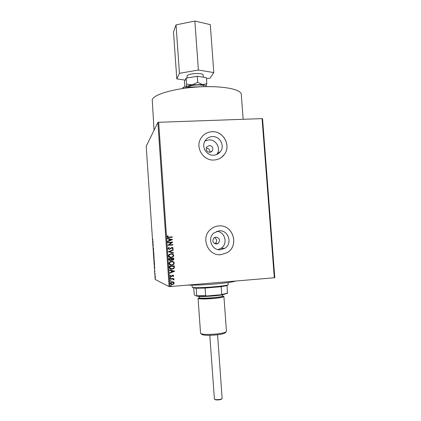 <?xml version="1.0" encoding="UTF-8"?>
<svg xmlns="http://www.w3.org/2000/svg" width="421" height="421" viewBox="0 0 421 421"><rect width="100%" height="100%" fill="white"/><g stroke="black" fill="none" stroke-linecap="round" stroke-linejoin="round"><path stroke-width="0.63" d="M216.431 244.027L218.115 243.427C220.488 240.207 219.757 238.081 215.926 237.055L214.105 237.754C211.9 240.986 212.673 243.08 216.431 244.027M214.873 243.77L215.215 243.559C217.294 241.238 217.036 239.228 214.436 237.528M209.79 152.349L212.41 150.839C213.473 147.85 212.431 146.061 209.29 145.482L206.6 147.082C205.632 150.05 206.695 151.807 209.79 152.349M209.826 152.344C210.021 149.829 208.874 148.424 206.385 148.129M220.557 249.748L224.798 248.327C232.887 243.68 228.403 229.745 219.178 230.834L213.931 232.955C206.948 238.249 211.91 250.832 220.557 249.748M217.957 249.569L220.967 248.348C228.308 244.122 225.109 231.487 216.678 231.371M213.673 155.196C216.615 154.986 218.931 153.691 220.63 151.313C225.003 145.445 219.662 135.957 212.316 136.572C209.053 136.799 206.579 138.32 204.895 141.119C201.227 147.097 206.674 155.812 213.673 155.196M216.726 154.507L216.957 154.186C221.204 148.487 216.02 139.277 208.884 139.883L204.969 140.988M214.052 160.022C218.394 159.717 221.856 157.833 224.435 154.381C231.361 145.513 223.293 130.789 211.995 131.71C206.895 132.073 203.08 134.473 200.543 138.909C195.239 148.013 203.548 160.964 214.052 160.022M221.383 157.459L224.404 154.402C231.329 145.54 223.262 130.815 211.968 131.741C206.869 132.099 203.054 134.499 200.517 138.93M220.941 254.673L226.977 252.763C239.696 245.99 233.113 224.267 218.852 225.924C215.689 226.166 212.91 227.345 210.505 229.461C200.322 237.718 208.027 256.315 220.941 254.673M219.236 254.7L220.914 254.673L226.945 252.758C239.665 245.99 233.081 224.272 218.82 225.93L217.22 226.135M262.551 118.738L274.792 277.681L274.313 277.771L262.062 118.617L262.551 118.738M173.526 281.965L174.21 282.98L173.673 284.096L172.378 284.591C171.326 284.685 170.652 284.254 170.363 283.301L171.079 282.054L172.178 281.691L173.526 281.965L174.21 282.98M170.121 278.813L173.836 278.507L173.862 278.902L173.32 278.944L173.978 279.581L173.873 279.891L173.463 279.739L172.678 279.06L170.147 279.207L170.121 278.813M173.715 275.766L173.242 276.571L172.905 276.365L173.263 275.823L172.736 275.487L170.994 276.75L169.863 276.008L170.31 275.15L170.673 275.35L170.316 275.923L170.947 276.36L172.689 275.092L173.715 275.766L173.21 276.55M169.342 267.43L169.258 266.235L174.341 265.835L174.294 267.845L173.757 268.566L171.952 269.198C170.494 269.366 169.621 268.777 169.342 267.43M168.737 258.61L173.815 258.226L173.862 258.947L173.584 259.868L172.689 260.22L171.579 259.825L170.331 260.736L168.805 259.636L168.737 258.61M168.263 251.716L173.226 249.706L173.257 250.132L169.495 251.658L173.426 252.616L173.457 253.042L168.263 251.716M167.653 242.801L167.626 242.407L172.699 242.043L169.095 244.869L172.873 244.596L172.899 244.99L167.832 245.354L171.431 242.528L167.653 242.801M168.974 237.112L172.342 236.881L172.368 237.27L168.947 237.507C168.037 237.728 167.426 237.46 167.105 236.702L167.626 235.697L168.032 235.865L167.626 236.66L168.937 237.118L172.342 236.881M157.88 122.464L146.208 146.234L155.175 279.444L169.11 286.606L157.88 122.464L158.675 122.29L169.921 286.59L274.313 277.771M158.675 122.29L262.062 118.617M172.526 239.56L167.574 241.617L167.542 241.191L169.137 240.554L169.037 239.117L167.374 238.707L167.342 238.281L172.531 239.623M167.911 248.479L168.942 247.248L169.221 247.553L168.432 248.416L169.342 249.064L172.005 247.29L173.247 248.116L172.457 249.169L172.126 248.885L172.726 248.148L172.052 247.685L169.363 249.458L167.911 248.479M170.931 253.695C172.373 253.563 173.315 254.142 173.752 255.436L173.205 256.799L171.226 257.631C169.779 257.763 168.842 257.173 168.421 255.868L168.895 254.6L170.931 253.695M171.452 261.309C172.899 261.173 173.841 261.751 174.278 263.046L173.61 264.525L171.747 265.246C170.3 265.383 169.368 264.798 168.942 263.488L169.516 262.12L171.452 261.309M174.704 271.161L169.742 273.276L169.716 272.845L171.305 272.187L171.21 270.745L169.542 270.35L169.51 269.919L174.704 271.161M170.394 277.528L170.842 277.823L170.442 278.186L169.995 277.892L170.394 277.528M170.605 280.56L171.047 280.854L170.647 281.217L170.2 280.923L170.605 280.56M170.942 285.506L171.389 285.801L170.989 286.164L170.542 285.87L170.942 285.506M155.249 276.102L155.281 278.102L155.249 276.102M154.812 273.224L155.175 274.466L154.812 273.224M154.96 271.113L154.775 271.645L154.649 270.303L154.923 271.124M154.191 264.004L154.128 263.036L154.523 263.13L154.491 265.651L154.233 263.999M153.712 256.857L154.102 256.915L153.944 258.689L153.712 256.857M153.333 251.274L153.633 249.948L153.428 251.3L153.818 252.679L153.439 251.263M152.849 244.043L153.212 243.691L153.065 245.79L153.376 246.096L152.986 246.117L153.133 244.017L152.849 244.043M152.67 239.507L152.497 238.302L152.618 239.496L152.928 239.486M153.076 241.659L152.786 243.085L152.602 240.38L153.076 241.659M153.149 248.643L153.17 247.706L153.281 249.195L153.418 247.916L153.554 248.664L153.312 249.516L153.186 248.637M153.644 253.042L153.865 256.247L153.644 253.042M154.065 259.236L154.281 262.441L154.065 259.236M154.812 267.482L154.512 268.74L154.328 266.025L154.812 267.482M154.77 272.219L154.807 272.755L154.77 272.219M154.939 274.676L154.975 275.213L154.939 274.676M155.207 278.686L155.244 279.218L155.207 278.686M169.921 286.59L169.11 286.606M152.628 239.812L152.786 239.502M152.886 242.159L152.823 241.265L152.986 242.154M153.086 244.022L152.828 243.722M153.376 246.09L152.986 246.117M153.97 255.915L153.791 253.363L153.549 254.626M153.591 254.621L153.844 255.926M153.97 257.168L153.949 256.894M153.918 257.205L153.923 258.368L153.77 257.184M154.107 257.563L154.075 258.126L154.144 257.557M154.202 259.546L153.965 260.804M154.391 262.115L154.086 259.557M154.007 260.799L154.26 262.125M154.539 263.378L154.186 263.367L154.47 265.33L154.502 263.446L154.186 263.367M154.618 267.882L154.554 266.988L154.733 267.872M155.117 273.545L154.833 273.545M155.37 277.771L155.238 276.065L155.054 276.855M155.086 276.871L155.26 277.781M172.305 236.886L172.331 237.276M167.611 235.707L168.032 235.865M167.995 235.876L167.679 236.397M167.59 236.665L168.937 237.118M172.494 239.628L167.574 241.612M167.347 238.291L172.489 239.565M169.568 239.249L169.61 240.349L171.31 239.675L169.568 239.249L169.642 240.349M167.626 242.407L172.699 242.043M172.668 242.133L169.095 244.869M172.836 244.601L172.899 244.99M172.868 244.99L167.832 245.354M168.921 247.264L169.221 247.553M169.189 247.553L168.432 248.416M168.395 248.416L169.231 249.069M172.089 247.285L173.247 248.116M173.21 248.116L172.442 249.153M172.015 247.685L171.41 247.969M171.379 247.969L170.942 248.49M170.905 248.49L169.363 249.458M173.189 249.716L173.257 250.132M173.22 250.132L169.495 251.658M169.458 251.658L173.426 252.616M173.389 252.616L173.42 253.037M171.436 253.689C172.642 253.737 173.405 254.321 173.715 255.431L173.752 255.436M173.715 255.431L173.168 256.799L171.226 257.631M171.189 257.626L170.479 257.615M171.389 254.084L169.289 254.805L168.905 255.81L170.616 257.226M171.2 257.236L172.768 256.589L173.236 255.494C172.878 254.447 172.121 253.979 170.958 254.089L169.326 254.805L168.937 255.815C169.279 256.873 170.031 257.347 171.2 257.236M173.778 258.226L173.547 259.862L172.689 260.22M172.652 260.215L172.294 260.21M171.258 260.352L171.579 259.825M171.221 260.346L170.331 260.736M170.3 260.725L169.874 260.715M169.284 259.41L170.305 260.341L170.937 260.073L171.173 258.82L169.253 258.962L170.037 260.331M171.673 258.978L172.652 259.831L173.178 259.625L173.32 258.657L171.657 258.778L172.384 259.82M173.32 258.657L171.694 258.783M169.253 258.962L169.316 259.415M171.173 258.82L169.284 258.962M172.31 261.336L174.278 263.046M174.241 263.036L173.573 264.514L171.747 265.246M171.715 265.241L170.7 265.183M172.2 261.725L169.895 262.336L169.426 263.43L170.873 264.798M171.726 264.851L173.215 264.272L173.757 263.104C173.405 262.057 172.642 261.588 171.484 261.699L169.931 262.341L169.463 263.435C169.8 264.493 170.552 264.967 171.726 264.851M174.305 265.84L174.294 267.845M174.257 267.84L173.72 268.556L171.952 269.198M171.921 269.187L170.731 269.103M170.005 268.051L171.926 268.803L173.368 268.293L173.799 267.677L173.847 266.272L169.774 266.582L170.005 268.051L170.968 268.73M173.847 266.272L169.81 266.588L170.042 268.056M174.673 271.213L169.742 273.25M169.542 270.345L171.21 270.745M173.484 271.287L171.705 270.866L171.815 271.977L173.484 271.287L171.742 270.871L171.815 271.977M172.699 275.471L172.405 275.608M172.368 275.592L171.563 276.576M171.526 276.56L170.994 276.75M170.958 276.739L170.405 276.671M170.305 275.155L170.673 275.35M170.637 275.339L170.316 275.923M170.284 275.913L170.637 276.313M173.173 275.139L173.678 275.75M170.6 277.55L170.842 277.823M170.805 277.813L170.442 278.186M173.805 278.507L173.862 278.902M173.826 278.886L173.32 278.944M173.284 278.934L173.978 279.581M173.941 279.565L173.873 279.891M173.836 279.881L173.463 279.739M173.115 279.155L172.678 279.06M172.642 279.044L170.147 279.191M170.821 280.586L171.047 280.854M171.015 280.839L170.647 281.217M174.173 282.965L173.673 284.096M173.636 284.08L172.378 284.591M172.342 284.575L171.179 284.385M173.073 282.207L171.294 282.354L170.784 283.244L171.389 284.028M172.347 284.196L173.168 283.943L173.757 283.017L172.205 282.086L171.331 282.37L170.821 283.259L172.347 284.196M171.184 285.538L171.389 285.801M171.352 285.785L170.989 286.164M235.471 281.054C233.218 281.991 226.366 282.975 214.91 283.996C203.127 284.949 194.039 285.312 187.634 285.091M227.629 285.159L227.051 285.596L221.172 286.696L205.09 288.075L196.218 288.238L192.776 287.701M191.944 285.164L192.308 287.29C194.57 288.722 229.571 286.006 228.24 284.512L228.098 282.575M193.702 288.053L194.323 295.016L196.633 296.095L196.749 295.768L205.632 295.684L206.558 296.005L196.633 296.095M196.218 288.238L196.749 295.768M227.051 285.596L227.435 293.384L220.862 294.747L206.558 296.005M205.09 288.075L205.632 295.684M220.862 294.747L227.593 293.058M221.172 286.696L221.725 294.268M209.805 335.327L214.415 399.061C215.031 400.124 221.809 399.613 222.13 398.477L217.583 334.769M187.103 77.98L187.071 75.943C188.04 73.27 203.496 72.523 203.201 75.159L203.354 77.196M154.054 130.257L152.234 99.651C153.886 94.336 174.768 88.273 198.507 86.926C222.251 85.521 241.28 89.226 241.28 94.399L243.154 119.29M187.998 87.094C189.645 84.668 204.338 84.089 204.022 86.452L204.038 86.689M202.433 84.595C205.127 85.026 206.316 85.71 205.995 86.637L206.843 83.69L202.433 84.595L197.733 82.337L192.26 84.842L202.433 84.595M185.961 87.147C186.808 86.2 188.908 85.431 192.26 84.842L186.603 84.184L185.929 87.147M205.511 86.652L214.084 86.694M182.514 88.547L183.235 87.215L183.319 88.431M183.235 87.215L203.606 86.7M184.882 87.173L184.466 81.358L186.177 78.138L197.296 76.248L206.406 77.674L206.843 83.69M197.296 76.248L197.733 82.337M186.177 78.138L186.603 84.184M185.124 80.122L176.794 78.885L173.499 31.938L176.036 24.865L194.855 21.05L210.29 24.634L213.805 72.586L210.1 78.122L206.485 78.727M176.794 78.885L179.446 73.312L198.386 70.033L213.805 72.586M176.036 24.865L179.446 73.312M194.855 21.05L198.386 70.033M221.92 398.719L221.772 398.887C221.478 399.908 215.384 400.371 214.831 399.413M226.051 331.901L225.493 332.548C224.951 333.5 221.751 334.306 215.889 334.958C207.763 335.611 203.022 335.374 201.664 334.258L201.006 333.69M199.317 297.794L198.075 298.41L200.549 333.295C202.012 334.495 207.169 334.748 216.015 334.037C222.399 333.327 225.877 332.458 226.451 331.438L223.925 296.552L222.604 296.126M224.83 294.105C223.488 294.747 219.72 295.358 213.521 295.942C204.764 296.631 199.201 296.684 196.828 296.105M198.075 298.41C199.259 299.157 204.39 299.184 213.463 298.494C220.036 297.858 223.525 297.21 223.925 296.552M222.346 296.237C224.609 296.852 221.604 297.584 213.336 298.442C204.106 299.299 195.802 298.91 199.591 297.863M222.583 295.995L223.104 296.71C222.898 297.215 219.641 297.789 213.331 298.442L200.906 298.847L198.912 298.447L199.322 297.658C200.391 298.326 205.006 298.347 213.163 297.726C219.078 297.158 222.22 296.579 222.583 295.995L222.493 294.779M215.215 243.559L218.115 243.427M210.921 152.097L212.41 150.839M220.967 248.348L224.798 248.327M216.957 154.186L220.63 151.313M207.2 298.842L207.148 298.115M199.238 296.447L199.322 297.658"/></g></svg>
